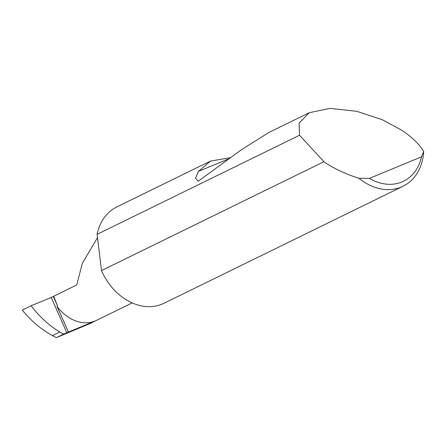 <?xml version="1.0" encoding="UTF-8"?>
<svg xmlns="http://www.w3.org/2000/svg" width="446" height="446" viewBox="0 0 446 446"><rect width="100%" height="100%" fill="white"/><g stroke="black" fill="none" stroke-linecap="round" stroke-linejoin="round"><path stroke-width="0.67" d="M97.507 237.601L82.371 263.263L76.723 284.983L51.206 297.476L31.153 305.733C39.438 316.721 48.988 325.474 59.803 331.991L63.544 334.11L56.391 337.611L52.45 335.593L59.803 331.991M309.229 112.732L329.884 108.389L356.75 111.299L382.261 119.718L401.612 130.143C411.836 136.939 419.201 144.047 423.7 151.462A53.637 41.801 -116.1 0 1 403.045 186.238A53.637 41.801 -116.1 0 1 358.974 178.261C346.191 174.275 334.639 168.906 324.309 162.149L299.545 135.238L299.082 123.146L309.229 112.732L268.721 132.562L241.325 149.839L198.225 181.199L195.51 178.272L198.498 171.37L210.501 161.062L230.169 157.733M299.545 135.238L97.111 234.334A53.637 41.801 -116.1 0 1 116.813 206.927L210.501 161.062M403.045 186.238L163.977 303.269A53.637 41.801 -116.1 0 1 101.744 271.101A53.637 41.801 -116.1 0 1 101.515 270.577L323.757 161.781M31.153 305.733L22.3 310.07C31.008 320.847 41.06 329.354 52.45 335.593M132.167 302.923L89.819 323.651L56.391 337.611M68.422 332.053L95.221 320.958A38.601 30.083 63.9 0 1 56.977 306.24L68.422 332.053L63.544 334.11M56.977 306.24L57.344 305.538L53.671 296.272M97.111 234.334L101.515 270.577M358.974 178.261L369.455 178.378L421.52 156.819L423.7 151.462M369.455 178.378A49.344 38.456 63.9 0 0 421.52 156.819M66.839 332.749L51.206 297.476M57.344 305.538L53.342 296.501M198.498 171.37L228.475 158.954M95.221 320.958L88.442 324.275"/></g></svg>
